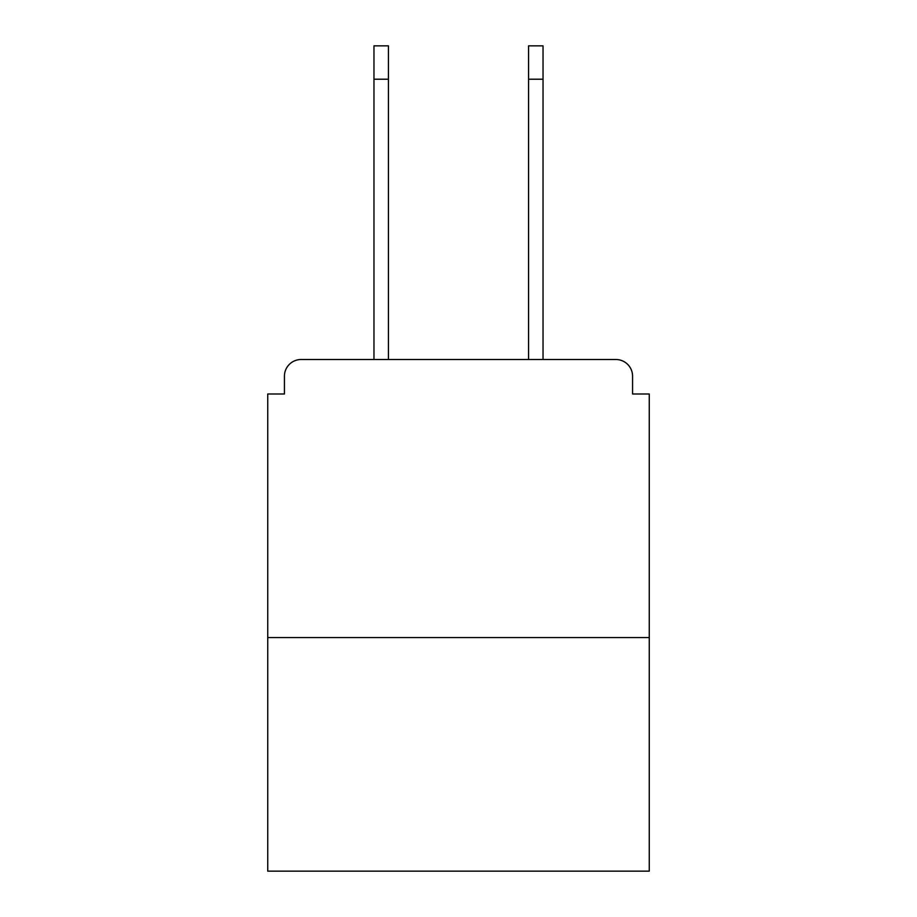 <?xml version="1.0" encoding="UTF-8"?>
<svg xmlns="http://www.w3.org/2000/svg" width="917" height="917" viewBox="0 0 917 917"><rect width="100%" height="100%" fill="white"/><g stroke="black" fill="none" stroke-linecap="round" stroke-linejoin="round"><path stroke-width="1.38" d="M632.57 393.989L632.57 376.188L632.57 393.989L649.259 393.989L649.259 871.15L267.741 871.15L267.741 393.989L284.43 393.989L284.43 376.188L284.43 393.989M649.259 637.579L267.741 637.579M632.57 376.188A16.689 16.689 0 0 0 615.88 359.51L301.12 359.51A16.689 16.689 0 0 0 284.43 376.188M615.88 359.51L545.26 359.51M371.74 359.51L301.12 359.51M373.964 79.217L373.964 45.85L388.43 45.85L388.43 79.217L373.964 79.217L373.964 359.51M388.43 359.51L388.43 79.217M528.57 359.51L528.57 45.85L543.036 45.85L543.036 79.217L528.57 79.217M543.036 359.51L543.036 79.217"/></g></svg>
